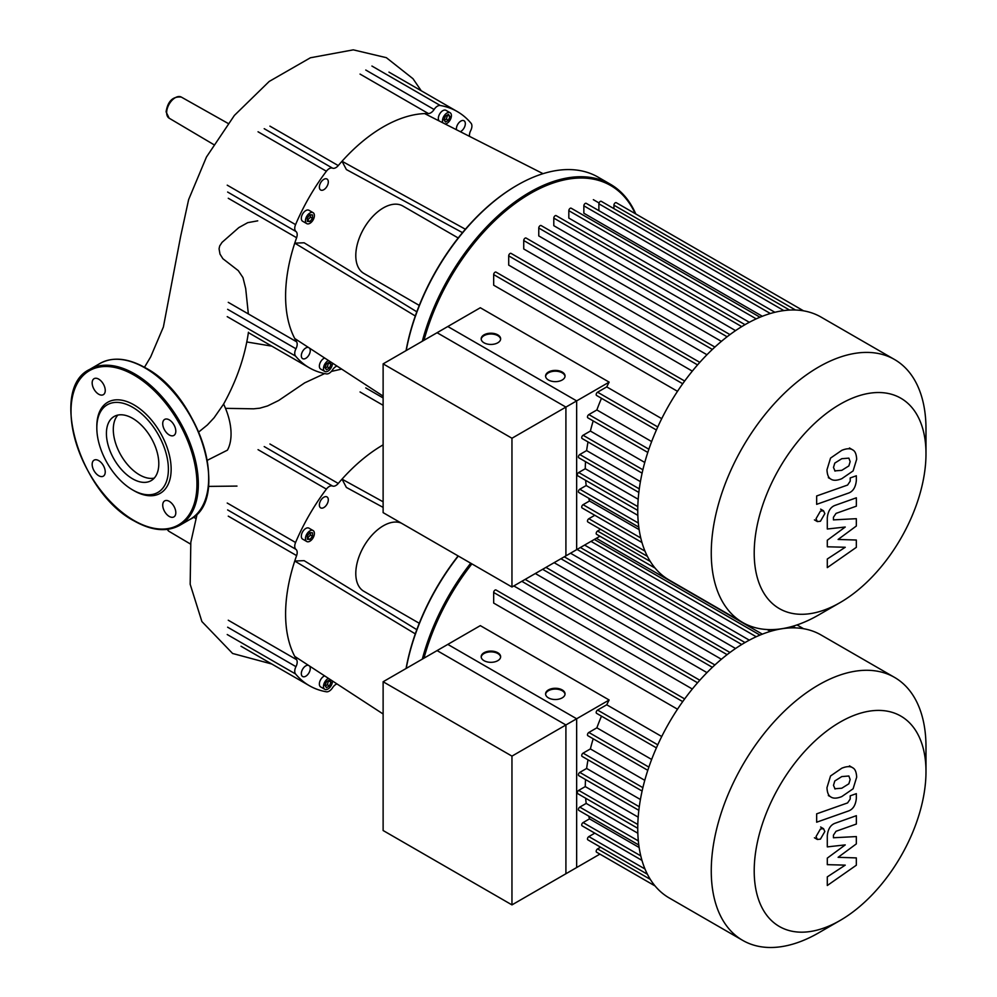<?xml version="1.0" encoding="UTF-8"?>
<svg xmlns="http://www.w3.org/2000/svg" width="997" height="997" viewBox="0 0 997 997"><rect width="100%" height="100%" fill="white"/><g stroke="black" fill="none" stroke-linecap="round" stroke-linejoin="round"><path stroke-width="1.5" d="M383.122 363.868L447.815 326.518L576.652 400.894L511.96 438.244L383.122 363.868L383.122 512.632L511.96 587.009L511.96 438.244M511.96 587.009L576.652 549.671L576.652 400.894M925.989 429.034L925.989 453.822L925.989 429.034A151.831 87.661 120 0 0 894.546 359.518L821.042 317.083A151.831 87.661 120 0 0 704.044 357.761A151.831 87.661 120 0 0 637.756 510.564A151.831 87.661 120 0 0 669.211 580.067L742.715 622.514A151.831 87.661 120 0 0 818.624 614.987L840.097 602.587A121.472 70.126 -60 0 1 754.206 552.999A121.472 70.126 -60 0 1 840.097 404.234A121.472 70.126 -60 0 1 925.989 453.822A121.472 70.126 -60 0 1 840.097 602.587M894.546 359.518A151.831 87.661 120 0 0 777.535 400.196A151.831 87.661 120 0 0 711.26 552.999A151.831 87.661 120 0 0 742.715 622.514M609.155 382.138L565.91 407.1L437.072 332.711L480.317 307.749L609.155 382.138A139.667 80.632 120 0 0 606.737 386.898L597.564 392.195A1.944 1.122 120 0 0 596.293 393.902A1.944 1.122 120 0 0 596.592 395.473L656.4 429.994M661.734 418.653L606.737 386.898M684.665 381.028L496.02 272.119A1.944 1.122 120 0 0 494.524 272.642A1.944 1.122 120 0 0 493.677 274.599L493.677 285.192L677.511 391.323M699.807 362.36L511.062 253.388A1.944 1.122 120 0 0 509.554 253.911A1.944 1.122 120 0 0 508.707 255.868L508.707 265.115L692.317 371.121M714.899 347.068L526.092 238.059A1.944 1.122 120 0 0 524.584 238.582A1.944 1.122 120 0 0 523.737 240.539L523.737 248.963L706.96 354.745M729.966 334.593L541.122 225.559A1.944 1.122 120 0 0 539.614 226.082A1.944 1.122 120 0 0 538.766 228.039L538.766 235.928L721.392 341.373M745.008 324.673L556.152 215.639A1.944 1.122 120 0 0 554.644 216.162A1.944 1.122 120 0 0 553.796 218.119L553.796 225.683L735.562 330.618M756.212 318.866L568.826 210.691L568.826 218.081L749.308 322.28M770.369 313.507L583.856 205.831L583.856 213.233L762.344 316.273M565.025 376.417A9.733 5.621 0 0 0 562.208 372.841A9.733 5.621 0 0 0 551.914 371.545A9.733 5.621 0 0 0 545.608 376.417M548.437 379.994A9.733 5.621 180 0 1 545.583 376.019A9.733 5.621 180 0 1 551.603 370.822A9.733 5.621 180 0 1 562.208 372.043A9.733 5.621 180 0 1 565.05 376.019A9.733 5.621 180 0 1 559.043 381.215A9.733 5.621 180 0 1 548.437 379.994M500.619 339.229A9.733 5.621 0 0 0 497.79 335.653A9.733 5.621 0 0 0 487.496 334.356A9.733 5.621 0 0 0 481.202 339.229M484.019 342.806A9.733 5.621 180 0 1 481.177 338.83A9.733 5.621 180 0 1 487.184 333.634A9.733 5.621 180 0 1 497.79 334.855A9.733 5.621 180 0 1 500.644 338.83A9.733 5.621 180 0 1 494.624 344.015A9.733 5.621 180 0 1 484.019 342.806M600.568 529.307L597.564 531.04A1.944 1.122 120 0 0 596.293 532.759A1.944 1.122 120 0 0 596.592 534.317L655.079 568.091L599.907 536.236L565.91 555.865L565.91 407.1M594.798 515.275L588.853 518.714A1.944 1.122 120 0 0 587.582 520.422A1.944 1.122 120 0 0 587.881 521.992L647.402 556.351M588.704 498.213A139.667 80.632 120 0 0 589.514 500.98L583.095 504.681A1.944 1.122 120 0 0 581.824 506.401A1.944 1.122 120 0 0 582.123 507.959L641.968 542.518M585.65 480.342A139.667 80.632 120 0 0 586.199 485.539L579.793 489.228A1.944 1.122 120 0 0 578.522 490.948A1.944 1.122 120 0 0 578.821 492.506L638.79 527.139M585.526 461.673A139.667 80.632 120 0 0 585.264 468.715L578.709 472.503A1.944 1.122 120 0 0 577.437 474.211A1.944 1.122 120 0 0 577.737 475.781L637.756 510.427M588.018 441.933A139.667 80.632 120 0 0 586.622 450.582L579.793 454.52A1.944 1.122 120 0 0 578.522 456.24A1.944 1.122 120 0 0 578.821 457.797L638.84 492.443M593.19 420.921A139.667 80.632 120 0 0 590.386 431.053L583.095 435.253A1.944 1.122 120 0 0 581.824 436.973A1.944 1.122 120 0 0 582.123 438.53L642.105 473.164M601.49 398.289A139.667 80.632 120 0 0 596.867 409.954L588.853 414.578A1.944 1.122 120 0 0 587.582 416.285A1.944 1.122 120 0 0 587.881 417.855L647.801 452.439M644.772 462.446L590.386 431.053M640.41 481.638L586.622 450.582M638.192 499.273L585.264 468.715M637.843 515.349L586.199 485.539M639.152 529.644L589.514 500.98M651.639 441.571L596.867 409.954M613.928 208.635L613.928 205.183A1.944 1.122 -60 0 1 614.775 203.214A1.944 1.122 -60 0 1 616.271 202.703L803.594 310.852M598.885 210.666L598.885 203.799A1.944 1.122 -60 0 1 599.745 201.843A1.944 1.122 -60 0 1 601.241 201.319L789.599 310.067M583.856 205.831A1.944 1.122 -60 0 1 584.716 203.862A1.944 1.122 -60 0 1 586.211 203.338L774.893 312.285M568.826 210.691A1.944 1.122 -60 0 1 569.673 208.734A1.944 1.122 -60 0 1 571.181 208.211L759.988 317.22M834.776 470.883L841.792 470.335L848.871 465.911L850.154 461.599L848.871 458.134L841.792 458.695L834.776 463.107L833.492 467.481L835.1 471.107M830.538 478.884C833.031 480.778 836.782 480.716 841.792 478.697L853.108 470.908L856.672 459.293C856.423 454.458 855.239 451.404 853.108 450.133C850.615 448.239 846.839 448.301 841.792 450.332L830.538 458.097L826.974 469.786C827.211 474.597 828.395 477.625 830.538 478.884L828.357 477.688M853.108 450.133L849.469 447.977M816.655 504.332L848.036 493.253C852.859 491.733 855.625 487.496 856.336 480.542L856.336 475.781L850.204 477.949L850.204 481.165L847.587 485.053L816.655 495.97L816.655 504.332M824.831 513.654L823.534 510.8L820.431 511.112L816.032 518.727L817.328 521.568L820.431 521.257L824.831 513.654M856.336 540.025L838.116 539.452L856.336 526.005L856.336 518.689L833.43 519.886L833.43 517.281L836.034 513.393L856.361 506.164L856.361 497.802L835.561 505.205C830.725 506.75 827.971 511 827.286 517.942L827.298 529.008L845.244 527.027L827.298 540.237L827.298 546.78L845.244 547.266L827.298 559.005L827.298 567.629L856.336 547.341L856.336 540.025M383.122 681.749L447.815 644.398L576.652 718.775L511.96 756.125L383.122 681.749L383.122 830.513L511.96 904.89L511.96 756.125M511.96 904.89L576.652 867.54L576.652 718.775M225.509 408.346L253.624 408.82L259.818 408.184L267.557 405.941L278.686 400.482L304.658 382.873L324.673 373.576M331.39 371.42L341.659 369.089M198.727 432L207.388 424.946L214.093 417.768L223.602 404.084A51.632 29.81 60 0 1 227.416 450.158L207.301 460.302M248.353 313.943L245.698 288.569L242.969 277.59L238.295 270.648L222.892 258.721L219.988 254.098L219.066 248.801L219.689 245.947L222.057 242.346L238.856 227.578L247.742 222.655L257.737 220.835M419.263 305.406L363.855 273.415A38.933 22.482 -60 0 1 355.792 255.593A38.933 22.482 -60 0 1 372.791 216.411A38.933 22.482 -60 0 1 402.788 205.98L458.196 237.971M406.215 350.533A161.564 93.282 -60 0 1 517.318 185.143A161.564 93.282 -60 0 1 598.1 177.142L610.488 184.295A161.564 93.282 120 0 0 422.317 341.236M516.982 185.342A160.592 92.721 120 0 0 516.633 185.542A160.592 92.721 120 0 0 406.066 350.62M442.992 122.893A6.331 3.652 -60 0 1 442.469 120.787A6.331 3.652 -60 0 1 445.235 114.418A6.331 3.652 -60 0 1 450.108 112.723A6.331 3.652 -60 0 1 451.417 115.627A6.331 3.652 -60 0 1 445.123 123.977M439.253 120.998A6.331 3.652 -60 0 1 438.344 118.406A6.331 3.652 -60 0 1 441.11 112.038A6.331 3.652 -60 0 1 445.983 110.343L450.108 112.723M309.917 212.984A6.331 3.652 -60 0 1 313.083 212.673A6.331 3.652 -60 0 1 314.055 217.745A6.331 3.652 -60 0 1 309.917 223.316A6.331 3.652 -60 0 1 306.764 223.627A6.331 3.652 -60 0 1 305.792 218.555A6.331 3.652 -60 0 1 309.917 212.984M306.764 223.627L302.627 221.247A6.331 3.652 -60 0 1 301.655 216.175A6.331 3.652 -60 0 1 305.792 210.604A6.331 3.652 -60 0 1 308.958 210.28L313.083 212.673M332.425 363.082A6.331 3.652 -60 0 1 332.437 363.369A6.331 3.652 -60 0 1 329.671 369.737A6.331 3.652 -60 0 1 324.798 371.432A6.331 3.652 -60 0 1 323.489 368.541A6.331 3.652 -60 0 1 328.499 360.515M324.798 371.432L320.673 369.052A6.331 3.652 -60 0 1 319.364 366.161A6.331 3.652 -60 0 1 324.661 358.023M309.519 348.152A6.331 3.652 -60 0 1 309.731 353.324A6.331 3.652 -60 0 1 305.792 358.322A6.331 3.652 -60 0 1 302.627 358.633A6.331 3.652 -60 0 1 301.655 353.561A6.331 3.652 -60 0 1 305.792 347.99A6.331 3.652 -60 0 1 308.497 347.479M328.312 181.94A6.331 3.652 -60 0 1 325.545 188.308A6.331 3.652 -60 0 1 320.673 190.003A6.331 3.652 -60 0 1 319.364 187.1A6.331 3.652 -60 0 1 322.118 180.731A6.331 3.652 -60 0 1 326.991 179.036A6.331 3.652 -60 0 1 328.312 181.94M456.464 129.735A6.331 3.652 -60 0 1 460.863 121.073A6.331 3.652 -60 0 1 464.016 120.762A6.331 3.652 -60 0 1 464.988 125.834A6.331 3.652 -60 0 1 460.863 131.405A6.331 3.652 -60 0 1 460.302 131.679M326.468 363.843L329.459 362.11L330.942 364.241L329.459 368.08L326.468 369.8L324.985 367.681L326.468 363.843M325.284 368.105L327.39 366.884L328.574 362.621M329.459 368.08L327.39 366.884M330.942 364.241L328.873 363.045M312.51 218.38L309.917 221.583L307.338 221.359L307.338 217.919L309.917 214.704L312.51 214.941L312.51 218.38L310.441 217.184L310.441 214.754M307.338 220.349L310.441 217.184M309.917 221.583L307.861 220.399M444.263 120.35L446.369 119.129L447.566 114.867M448.438 120.325L445.46 122.045L443.964 119.927L445.46 116.088L448.438 114.368L449.934 116.487L448.438 120.325L446.369 119.129M449.934 116.487L447.865 115.291M423.987 340.276A160.592 92.721 -60 0 1 528.211 194.776A160.592 92.721 -60 0 1 635.201 213.632M635.774 213.956A161.564 93.282 120 0 0 610.488 184.295M543.053 173.677L424.622 113.583A138.209 79.797 -60 0 1 428.386 113.546A7.303 4.212 120 0 0 434.106 109.496A7.303 4.212 -60 0 1 440.263 105.495L371.918 66.039M465.4 229.235L342.021 161.265A138.209 79.797 -60 0 1 424.622 113.583M462.508 232.65L346.383 169.552L342.021 161.265A138.209 79.797 -60 0 0 338.257 165.589L269.925 126.133M415.3 315.999L294.751 243.143L304.11 242.782L416.808 311.799M383.122 396.121L294.751 338.519A138.209 79.797 -60 0 1 294.751 243.143A138.209 79.797 -60 0 1 296.608 237.722A7.303 4.212 120 0 0 295.959 231.491A7.303 4.212 -60 0 1 295.573 224.624L227.229 185.168M440.263 105.495A147.942 85.418 120 0 1 457.299 111.577A147.942 85.418 120 0 1 471.083 123.292A7.303 4.212 -60 0 1 470.684 130.619A7.303 4.212 120 0 0 469.587 136.39M258.049 131.778L326.393 171.235A7.303 4.212 -60 0 1 332.537 168.144A7.303 4.212 120 0 0 338.257 165.589M326.393 171.235A147.942 85.418 120 0 0 295.573 224.624M227.229 316.647L295.573 356.103A7.303 4.212 -60 0 1 295.959 348.776A7.303 4.212 120 0 0 296.608 341.797A138.209 79.797 -60 0 1 294.751 338.519M295.573 356.103A147.942 85.418 120 0 0 309.357 367.818A147.942 85.418 120 0 0 326.393 373.9A7.303 4.212 -60 0 0 332.537 369.899A7.303 4.212 120 0 1 336.986 366.049M106.417 433.458A37.039 21.386 60 0 1 114.094 416.509A37.039 21.386 60 0 1 142.633 426.429A37.039 21.386 60 0 1 158.797 463.705A37.039 21.386 60 0 1 151.12 480.654A37.039 21.386 60 0 1 122.581 470.734A37.039 21.386 60 0 1 106.417 433.458M154.236 478.111A37.039 21.386 60 0 1 127.255 464.278A37.039 21.386 60 0 1 113.297 429.495A37.039 21.386 60 0 1 117.858 415.076M132.601 489.901L133.984 490.698A52.554 30.346 60 0 0 171.148 469.238A52.554 30.346 60 0 0 133.984 404.869A52.554 30.346 60 0 0 96.821 426.33L96.821 427.925A50.61 29.225 60 0 1 132.601 407.262A50.61 29.225 60 0 1 168.393 469.238A50.61 29.225 60 0 1 132.601 489.901A50.61 29.225 60 0 1 96.821 427.925M98.703 379.134A9.247 5.334 60 0 1 104.747 387.272A9.247 5.334 60 0 1 103.327 394.687A9.247 5.334 60 0 1 98.703 394.226A9.247 5.334 60 0 1 92.659 386.076A9.247 5.334 60 0 1 94.079 378.673A9.247 5.334 60 0 1 98.703 379.134M175.808 431.19A9.247 5.334 60 0 1 173.889 435.427A9.247 5.334 60 0 1 166.761 432.947A9.247 5.334 60 0 1 162.723 423.638A9.247 5.334 60 0 1 164.642 419.413A9.247 5.334 60 0 1 171.771 421.893A9.247 5.334 60 0 1 175.808 431.19M169.266 516.446A9.247 5.334 60 0 1 163.221 508.296A9.247 5.334 60 0 1 164.642 500.893A9.247 5.334 60 0 1 169.266 501.354A9.247 5.334 60 0 1 175.31 509.492A9.247 5.334 60 0 1 173.889 516.907A9.247 5.334 60 0 1 169.266 516.446M92.16 464.378A9.247 5.334 60 0 1 94.079 460.153A9.247 5.334 60 0 1 101.208 462.633A9.247 5.334 60 0 1 105.233 471.93A9.247 5.334 60 0 1 103.327 476.167A9.247 5.334 60 0 1 96.198 473.687A9.247 5.334 60 0 1 92.16 464.378M419.263 623.275L363.855 591.296A38.933 22.482 -60 0 1 355.792 573.474A38.933 22.482 -60 0 1 371.831 535.327A38.933 22.482 -60 0 1 401.255 523.101M406.215 668.414A161.564 93.282 -60 0 1 458.308 556.052M458.122 555.94A160.592 92.721 120 0 0 406.066 668.501M309.917 530.865A6.331 3.652 -60 0 1 313.083 530.541A6.331 3.652 -60 0 1 314.055 535.613A6.331 3.652 -60 0 1 309.917 541.197A6.331 3.652 -60 0 1 306.764 541.508A6.331 3.652 -60 0 1 305.792 536.436A6.331 3.652 -60 0 1 309.917 530.865M306.764 541.508L302.627 539.115A6.331 3.652 -60 0 1 301.655 534.056A6.331 3.652 -60 0 1 305.792 528.472A6.331 3.652 -60 0 1 308.958 528.161L313.083 530.541M332.425 680.963A6.331 3.652 -60 0 1 332.437 681.25A6.331 3.652 -60 0 1 329.671 687.618A6.331 3.652 -60 0 1 324.798 689.313A6.331 3.652 -60 0 1 323.489 686.422A6.331 3.652 -60 0 1 328.499 678.396M324.798 689.313L320.673 686.933A6.331 3.652 -60 0 1 319.364 684.029A6.331 3.652 -60 0 1 324.661 675.891M309.519 666.021A6.331 3.652 -60 0 1 309.731 671.205A6.331 3.652 -60 0 1 305.792 676.203A6.331 3.652 -60 0 1 302.627 676.514A6.331 3.652 -60 0 1 301.655 671.442A6.331 3.652 -60 0 1 305.792 665.871A6.331 3.652 -60 0 1 308.497 665.36M328.312 499.809A6.331 3.652 -60 0 1 325.545 506.177A6.331 3.652 -60 0 1 320.673 507.872A6.331 3.652 -60 0 1 319.364 504.981A6.331 3.652 -60 0 1 322.118 498.612A6.331 3.652 -60 0 1 326.991 496.917A6.331 3.652 -60 0 1 328.312 499.809M326.468 681.711L329.459 679.991L330.942 682.11L329.459 685.948L326.468 687.681L324.985 685.55L326.468 681.711M325.284 685.973L327.39 684.765L328.574 680.502M329.459 685.948L327.39 684.765M330.942 682.11L328.873 680.926M312.51 536.261L309.917 539.464L307.338 539.24L307.338 535.8L309.917 532.585L312.51 532.809L312.51 536.261L310.441 535.065L310.441 532.635M307.338 538.23L310.441 535.065M309.917 539.464L307.861 538.28M423.987 658.145A160.592 92.721 -60 0 1 471.893 563.891M470.709 563.193A161.564 93.282 120 0 0 422.317 659.117M383.122 501.79L342.021 479.146A138.209 79.797 -60 0 1 383.122 444.849M383.122 507.386L346.383 487.433L342.021 479.146A138.209 79.797 -60 0 0 338.257 483.458L269.925 444.001M415.3 633.88L294.751 561.024L304.11 560.65L416.808 629.668M383.122 714.002L294.751 656.4A138.209 79.797 -60 0 1 294.751 561.024A138.209 79.797 -60 0 1 296.608 555.603A7.303 4.212 120 0 0 295.959 549.372A7.303 4.212 -60 0 1 295.573 542.493L227.229 503.036M258.049 449.659L326.393 489.116A7.303 4.212 -60 0 1 332.537 486.025A7.303 4.212 120 0 0 338.257 483.458M326.393 489.116A147.942 85.418 120 0 0 295.573 542.493M227.229 634.528L295.573 673.984A7.303 4.212 -60 0 1 295.959 666.657A7.303 4.212 120 0 0 296.608 659.678A138.209 79.797 -60 0 1 294.751 656.4M295.573 673.984A147.942 85.418 120 0 0 309.357 685.699A147.942 85.418 120 0 0 326.393 691.781A7.303 4.212 -60 0 0 332.537 687.78A7.303 4.212 120 0 1 336.986 683.93M925.989 746.903L925.989 771.703L925.989 746.903A151.831 87.661 120 0 0 894.546 677.399L821.042 634.964A151.831 87.661 120 0 0 704.044 675.642A151.831 87.661 120 0 0 637.756 828.445A151.831 87.661 120 0 0 669.211 897.948L742.715 940.383A151.831 87.661 120 0 0 818.624 932.868L840.097 920.468A121.472 70.126 -60 0 1 754.206 870.88A121.472 70.126 -60 0 1 840.097 722.115A121.472 70.126 -60 0 1 925.989 771.703A121.472 70.126 -60 0 1 840.097 920.468M894.546 677.399A151.831 87.661 120 0 0 777.535 718.077A151.831 87.661 120 0 0 711.26 870.88A151.831 87.661 120 0 0 742.715 940.383M609.155 700.006L565.91 724.969L437.072 650.592L480.317 625.63L609.155 700.006A139.667 80.632 120 0 0 606.737 704.779L597.564 710.063A1.944 1.122 120 0 0 596.293 711.783A1.944 1.122 120 0 0 596.592 713.341L656.4 747.875M661.734 736.521L606.737 704.779M684.665 698.909L496.02 590A1.944 1.122 120 0 0 494.524 590.523A1.944 1.122 120 0 0 493.677 592.48L493.677 603.073L677.511 709.203M513.816 585.937L692.317 689.002M535.327 573.524L706.96 672.614M554.12 562.669L721.392 659.254M570.508 553.21L735.562 648.499M584.603 545.072L749.308 640.161M596.331 538.305L762.344 634.154M565.025 694.298A9.733 5.621 0 0 0 562.208 690.722A9.733 5.621 0 0 0 551.914 689.426A9.733 5.621 0 0 0 545.608 694.298M548.437 697.875A9.733 5.621 180 0 1 545.583 693.9A9.733 5.621 180 0 1 551.603 688.703A9.733 5.621 180 0 1 562.208 689.924A9.733 5.621 180 0 1 565.05 693.9A9.733 5.621 180 0 1 559.043 699.084A9.733 5.621 180 0 1 548.437 697.875M500.619 657.098A9.733 5.621 0 0 0 497.79 653.521A9.733 5.621 0 0 0 487.496 652.237A9.733 5.621 0 0 0 481.202 657.098M484.019 660.675A9.733 5.621 180 0 1 481.177 656.711A9.733 5.621 180 0 1 487.184 651.515A9.733 5.621 180 0 1 497.79 652.736A9.733 5.621 180 0 1 500.644 656.711A9.733 5.621 180 0 1 494.624 661.896A9.733 5.621 180 0 1 484.019 660.675M600.568 847.188L597.564 848.921A1.944 1.122 120 0 0 596.293 850.628A1.944 1.122 120 0 0 596.592 852.198L655.079 885.959L599.907 854.105L565.91 873.746L565.91 724.969M594.798 833.156L588.853 836.595A1.944 1.122 120 0 0 587.582 838.303A1.944 1.122 120 0 0 587.881 839.86L647.402 874.232M588.704 816.094A139.667 80.632 120 0 0 589.514 818.861L583.095 822.562A1.944 1.122 120 0 0 581.824 824.27A1.944 1.122 120 0 0 582.123 825.84L641.968 860.386M585.65 798.223A139.667 80.632 120 0 0 586.199 803.408L579.793 807.109A1.944 1.122 120 0 0 578.522 808.829A1.944 1.122 120 0 0 578.821 810.387L638.79 845.02M585.526 779.542A139.667 80.632 120 0 0 585.264 786.596L578.709 790.372A1.944 1.122 120 0 0 577.437 792.092A1.944 1.122 120 0 0 577.737 793.649L637.756 828.308M588.018 759.814A139.667 80.632 120 0 0 586.622 768.45L579.793 772.401A1.944 1.122 120 0 0 578.522 774.121A1.944 1.122 120 0 0 578.821 775.678L638.84 810.324M593.19 738.789A139.667 80.632 120 0 0 590.386 748.921L583.095 753.134A1.944 1.122 120 0 0 581.824 754.854A1.944 1.122 120 0 0 582.123 756.411L642.105 791.045M601.49 716.17A139.667 80.632 120 0 0 596.867 727.822L588.853 732.459A1.944 1.122 120 0 0 587.582 734.166A1.944 1.122 120 0 0 587.881 735.724L647.801 770.32M644.772 780.327L590.386 748.921M640.41 799.507L586.622 768.45M638.192 817.154L585.264 786.596M637.843 833.23L586.199 803.408M639.152 847.512L589.514 818.861M651.639 759.452L596.867 727.822M834.776 788.764L841.792 788.216L848.871 783.792L850.154 779.48L848.871 776.002L841.792 776.576L834.776 780.987L833.492 785.362L835.1 788.988M830.538 796.753C833.031 798.647 836.782 798.597 841.792 796.578L853.108 788.789L856.672 777.174C856.423 772.339 855.239 769.285 853.108 768.014C850.615 766.12 846.839 766.182 841.792 768.213L830.538 775.978L826.974 787.655C827.211 792.478 828.395 795.506 830.538 796.753L828.357 795.569M853.108 768.014L849.469 765.858M816.655 822.201L848.036 811.134C852.859 809.601 855.625 805.377 856.336 798.423L856.336 793.662L850.204 795.83L850.204 799.046L847.587 802.921L816.655 813.839L816.655 822.201M824.831 831.523L823.534 828.681L820.431 828.993L816.032 836.595L817.328 839.449L820.431 839.138L824.831 831.523M856.336 857.906L838.116 857.32L856.336 843.886L856.336 836.57L833.43 837.754L833.43 835.162L836.034 831.274L856.361 824.045L856.361 815.683L835.561 823.086C830.725 824.631 827.971 828.881 827.286 835.81L827.298 846.889L845.244 844.895L827.298 858.118L827.298 864.661L845.244 865.134L827.298 876.874L827.298 885.51L856.336 865.209L856.336 857.906M642.878 469.774L583.095 435.253M639.289 488.866L579.793 454.52M637.818 506.626L578.709 472.503M638.342 523.039L579.793 489.228M640.772 537.981L583.095 504.681M644.997 551.129L588.853 518.714M650.318 561.498L597.564 531.04M648.873 449.223L588.853 414.578M783.866 310.59L598.885 203.799M795.519 310.017L613.928 205.183M657.771 426.953L597.564 392.195M741.731 326.63L553.796 218.119M727.1 336.774L538.766 228.039M712.357 349.436L523.737 240.539M697.564 364.902L508.707 255.868M682.708 383.745L493.677 274.599M167.346 529.395A12.188 7.029 120 0 0 169.141 531.426L167.16 529.419M175.26 97.706A12.188 7.029 120 0 0 166.649 112.624A12.188 7.029 120 0 0 169.141 118.182L166.088 111.838C167.808 101.146 172.892 96.223 181.317 97.083A12.188 7.029 120 0 0 175.26 97.706M264.205 128.688L332.537 168.144M360.054 74.09L428.386 113.546M434.106 109.496L365.774 70.039M296.608 341.797L228.263 302.34M227.628 309.319L295.959 348.776M228.263 198.266L296.608 237.722M295.959 231.491L227.628 192.035M145.687 368.317A89.057 51.42 60 0 1 208.66 477.787M144.989 367.918A90.029 51.981 60 0 1 208.66 478.186A90.029 51.981 60 0 1 190.003 519.4C231.092 500.133 199.824 395.996 145.487 367.868C127.965 358.023 112.798 356.552 99.974 363.456A90.029 51.981 60 0 1 144.989 367.918M179.684 525.357C166.86 532.273 151.694 530.803 134.184 520.945C79.835 492.83 48.579 388.693 89.655 369.426A90.029 51.981 60 0 1 134.67 373.875A90.029 51.981 60 0 1 198.328 484.143A90.029 51.981 60 0 1 179.684 525.357L190.003 519.4M133.984 375.071A89.057 51.42 60 0 1 196.957 484.143A89.057 51.42 60 0 1 133.984 520.496A89.057 51.42 60 0 1 71.011 411.437A89.057 51.42 60 0 1 133.984 375.071M264.205 446.569L332.537 486.025M360.054 391.971L383.122 405.293M383.122 397.94L365.774 387.92M296.608 659.678L228.263 620.221M227.628 627.2L295.959 666.657M228.263 516.147L296.608 555.603M295.959 549.372L227.628 509.916M642.878 787.655L583.095 753.134M639.289 806.747L579.793 772.401M637.818 824.507L578.709 790.372M638.342 840.907L579.793 807.109M640.772 855.862L583.095 822.562M644.997 868.998L588.853 836.595M650.318 879.379L597.564 848.921M648.873 767.104L588.853 732.459M770.369 631.388L767.154 629.531M756.212 636.747L591.009 541.371M795.519 627.898L792.715 626.278M657.771 744.821L597.564 710.063M741.731 644.498L577.064 549.422M727.1 654.655L560.95 558.731M712.357 667.317L542.617 569.312M697.564 682.783L521.817 581.313M682.708 701.614L493.677 592.48M599.047 202.964L593.352 199.674M820.631 509.131L823.534 510.8M814.424 519.886L817.328 521.568M190.564 544.1L169.141 531.426M213.632 144.515L169.141 118.182M208.473 486.399L236.974 486.087M271.807 346.146L246.832 341.971M181.317 97.083L228.064 123.404M193.406 517.131L195.836 518.49M248.44 332.25C244.963 356.527 236.625 380.567 223.453 404.371M421.233 90.764L413.007 78.726L386.362 57.676L353.287 49.85L310.403 57.776L269.19 81.455L234.382 115.428L206.441 157.04L188.632 199.587L180.619 236.476L163.396 326.966L150.672 356.889L144.465 367.295M197.219 513.654L190.813 542.331L190.178 584.267L201.893 621.555L232.6 653.471L271.807 664.014M516.633 185.542L517.318 185.143M309.357 367.818L248.378 332.612M457.299 111.577L388.955 72.12M89.655 369.426L99.974 363.456M309.357 685.699L241.012 646.243M788.615 627.375L789.599 627.948M773.834 629.543L774.893 630.154M594.337 539.452L759.988 635.101M797.014 624.932L803.594 628.721M699.807 680.241L525.145 579.394M714.899 664.949L545.932 567.393M729.966 652.474L564.277 556.812M745.008 642.554L580.379 547.503M820.631 827.012L823.534 828.681M814.424 837.767L817.328 839.449"/></g></svg>

